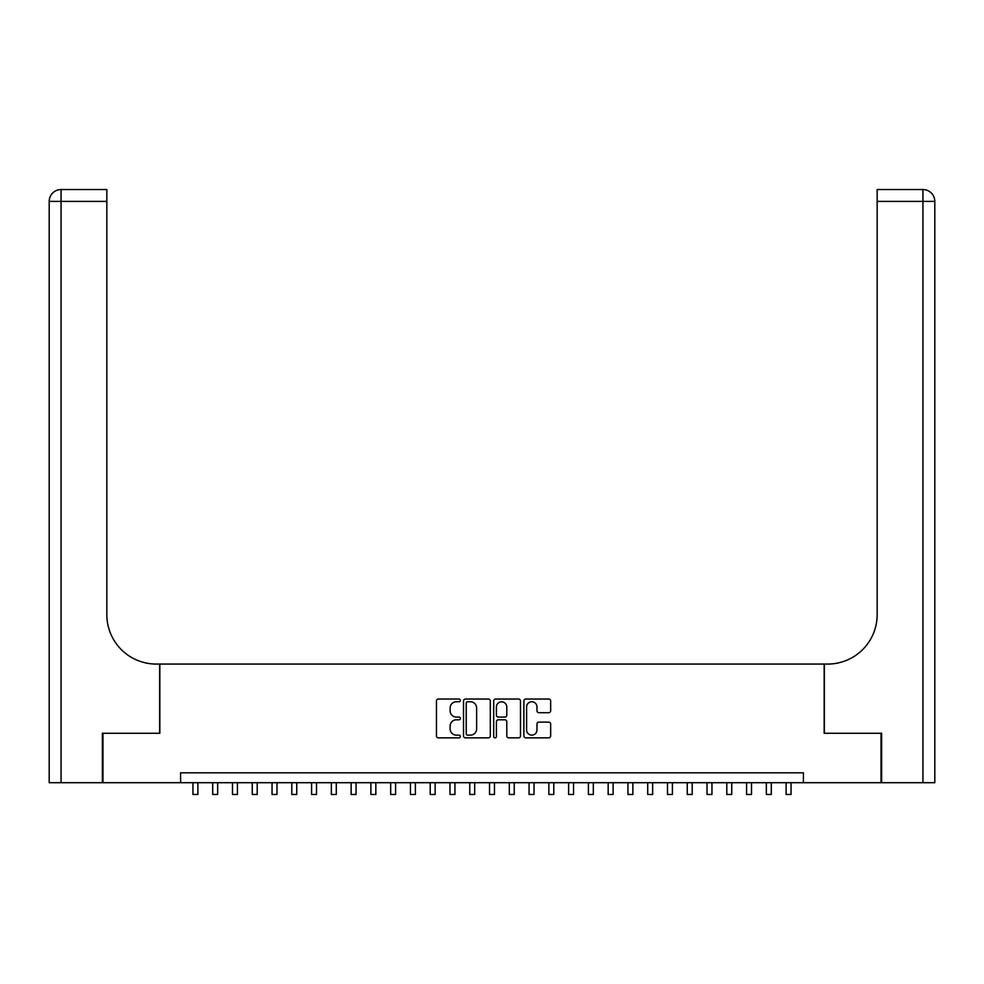 <?xml version="1.0" encoding="UTF-8"?>
<svg xmlns="http://www.w3.org/2000/svg" width="984" height="984" viewBox="0 0 984 984"><rect width="100%" height="100%" fill="white"/><g stroke="black" fill="none" stroke-linecap="round" stroke-linejoin="round"><path stroke-width="1.48" d="M460.364 700.387A1.353 1.353 0 0 0 459.011 699.034L438.384 699.034A1.943 1.943 0 0 0 436.441 700.977L436.441 735.909A1.943 1.943 0 0 0 438.384 737.852L459.011 737.852A1.353 1.353 0 0 0 460.364 736.487A1.353 1.353 0 0 0 459.011 735.134L456.342 735.134A6.212 6.212 0 0 1 450.131 728.923L450.131 726.007A6.212 6.212 0 0 1 456.342 719.796L459.011 719.796A1.353 1.353 0 0 0 460.364 718.443A1.353 1.353 0 0 0 459.011 717.078L456.342 717.078A6.212 6.212 0 0 1 450.131 710.879L450.131 707.963A6.212 6.212 0 0 1 456.342 701.752L459.011 701.752A1.353 1.353 0 0 0 460.364 700.387M548.715 712.711A1.943 1.943 0 0 0 550.659 710.78L550.659 700.977A1.943 1.943 0 0 0 548.715 699.034L525.813 699.034A1.943 1.943 0 0 0 523.882 700.977L523.882 735.909A1.943 1.943 0 0 0 525.813 737.852L548.715 737.852A1.943 1.943 0 0 0 550.659 735.909L550.659 724.064A1.943 1.943 0 0 0 548.715 722.133L538.924 722.133A1.943 1.943 0 0 0 536.981 724.064L536.981 729.944A5.191 5.191 0 0 1 531.791 735.134A5.191 5.191 0 0 1 526.6 729.944L526.6 706.942A5.191 5.191 0 0 1 531.791 701.752A5.191 5.191 0 0 1 536.981 706.942L536.981 710.78A1.943 1.943 0 0 0 538.924 712.711L548.715 712.711M180.589 782.698L102.976 782.698L102.976 733.277L159.826 733.277L159.826 664.065L824.174 664.065L824.174 733.277L881.024 733.277L881.024 782.698L803.411 782.698L803.411 772.821L180.589 772.821L180.589 782.698L803.411 782.698M490.303 700.977A1.943 1.943 0 0 0 488.359 699.034L465.457 699.034A1.943 1.943 0 0 0 463.513 700.977L463.513 735.909A1.943 1.943 0 0 0 465.457 737.852L488.359 737.852A1.943 1.943 0 0 0 490.303 735.909L490.303 700.977M495.641 699.034L518.543 699.034A1.943 1.943 0 0 1 520.487 700.977L520.487 735.909A1.943 1.943 0 0 1 518.543 737.852L508.74 737.852A1.943 1.943 0 0 1 506.797 735.909L506.797 721.739A1.943 1.943 0 0 0 504.853 719.796L498.359 719.796A1.943 1.943 0 0 0 496.416 721.739L496.416 736.487A1.353 1.353 0 0 1 495.063 737.852A1.353 1.353 0 0 1 493.697 736.487L493.697 700.977A1.943 1.943 0 0 1 495.641 699.034M467.597 701.752A1.353 1.353 0 0 0 466.231 703.105L466.231 733.769A1.353 1.353 0 0 0 467.597 735.134L470.413 735.134A6.212 6.212 0 0 0 476.625 728.923L476.625 707.963A6.212 6.212 0 0 0 470.413 701.752L467.597 701.752M506.797 707.041A5.191 5.191 0 0 0 501.606 701.85A5.191 5.191 0 0 0 496.416 707.041L496.416 715.147A1.943 1.943 0 0 0 498.359 717.078L504.853 717.078A1.943 1.943 0 0 0 506.797 715.147L506.797 707.041M192.95 782.698L192.95 794.469L197.882 794.469L197.882 782.698M102.385 733.277L159.629 733.277L159.629 664.065L156.272 664.065A49.434 49.434 0 0 1 106.838 614.643L106.838 201.4L61.069 201.4L61.069 782.698L102.385 782.698L102.385 733.277M61.069 782.698L49.2 782.698L49.2 201.4A11.87 11.87 0 0 1 61.069 189.531L106.838 189.531L106.838 201.4M106.838 189.531L61.069 189.531A11.87 11.87 0 0 0 49.2 201.4L61.069 201.4L61.069 189.531M156.272 664.065A49.434 49.434 0 0 1 106.838 614.643M922.931 782.698L922.931 189.531A11.87 11.87 0 0 1 934.8 201.4L934.8 782.698L881.615 782.698L881.615 733.277L824.371 733.277L824.371 664.065L827.729 664.065A49.434 49.434 0 0 0 877.162 614.643L877.162 189.531L922.931 189.531L877.162 189.531M934.8 782.698L934.8 201.4L877.162 201.4M827.729 664.065A49.434 49.434 0 0 0 877.162 614.643M212.716 782.698L212.716 794.469L217.661 794.469L217.661 782.698M232.495 782.698L232.495 794.469L237.427 794.469L237.427 782.698M252.261 782.698L252.261 794.469L257.205 794.469L257.205 782.698M272.039 782.698L272.039 794.469L276.971 794.469L276.971 782.698M291.805 782.698L291.805 794.469L296.75 794.469L296.75 782.698M311.584 782.698L311.584 794.469L316.516 794.469L316.516 782.698M331.35 782.698L331.35 794.469L336.294 794.469L336.294 782.698M351.128 782.698L351.128 794.469L356.06 794.469L356.06 782.698M370.894 782.698L370.894 794.469L375.839 794.469L375.839 782.698M390.673 782.698L390.673 794.469L395.605 794.469L395.605 782.698M410.439 782.698L410.439 794.469L415.383 794.469L415.383 782.698M430.217 782.698L430.217 794.469L435.149 794.469L435.149 782.698M449.983 782.698L449.983 794.469L454.928 794.469L454.928 782.698M469.762 782.698L469.762 794.469L474.694 794.469L474.694 782.698M489.528 782.698L489.528 794.469L494.472 794.469L494.472 782.698M509.306 782.698L509.306 794.469L514.238 794.469L514.238 782.698M529.072 782.698L529.072 794.469L534.017 794.469L534.017 782.698M548.851 782.698L548.851 794.469L553.783 794.469L553.783 782.698M568.617 782.698L568.617 794.469L573.561 794.469L573.561 782.698M588.395 782.698L588.395 794.469L593.327 794.469L593.327 782.698M608.161 782.698L608.161 794.469L613.106 794.469L613.106 782.698M627.94 782.698L627.94 794.469L632.872 794.469L632.872 782.698M647.706 782.698L647.706 794.469L652.65 794.469L652.65 782.698M667.484 782.698L667.484 794.469L672.416 794.469L672.416 782.698M687.25 782.698L687.25 794.469L692.195 794.469L692.195 782.698M707.029 782.698L707.029 794.469L711.961 794.469L711.961 782.698M726.795 782.698L726.795 794.469L731.739 794.469L731.739 782.698M746.573 782.698L746.573 794.469L751.505 794.469L751.505 782.698M766.339 782.698L766.339 794.469L771.284 794.469L771.284 782.698M786.118 782.698L786.118 794.469L791.05 794.469L791.05 782.698"/></g></svg>
